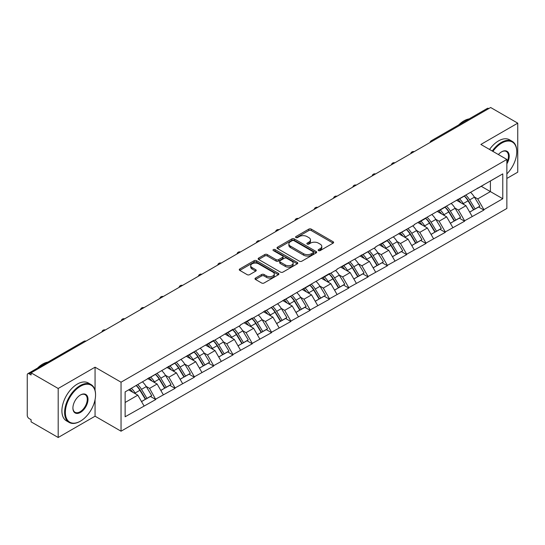 <?xml version="1.0" encoding="UTF-8"?>
<svg xmlns="http://www.w3.org/2000/svg" width="545" height="545" viewBox="0 0 545 545"><rect width="100%" height="100%" fill="white"/><g stroke="black" fill="none" stroke-linecap="round" stroke-linejoin="round"><path stroke-width="0.82" d="M318.505 250.591A1.199 0.695 0 0 0 320.201 250.591L333.111 243.138A1.717 0.995 0 0 0 333.615 242.436A1.717 0.995 0 0 0 333.111 241.735L311.25 229.111A1.717 0.995 0 0 0 308.817 229.111L295.915 236.564A1.199 0.695 0 0 0 295.56 237.055A1.199 0.695 0 0 0 295.915 237.545A1.199 0.695 0 0 0 297.611 237.545L299.28 236.584A5.498 3.175 0 0 1 307.053 236.584L308.879 237.634A5.498 3.175 0 0 1 310.486 239.875A5.498 3.175 0 0 1 308.879 242.123L307.21 243.084A1.199 0.695 0 0 0 306.855 243.574A1.199 0.695 0 0 0 307.21 244.065A1.199 0.695 0 0 0 308.906 244.065L310.582 243.104A5.498 3.175 0 0 1 318.355 243.104L320.174 244.153A5.498 3.175 0 0 1 321.782 246.401A5.498 3.175 0 0 1 320.174 248.643L318.505 249.61A1.199 0.695 0 0 0 318.151 250.101A1.199 0.695 0 0 0 318.505 250.591L318.505 249.61M255.496 278.059A1.717 0.995 0 0 0 254.992 278.761A1.717 0.995 0 0 0 255.496 279.462L261.634 283.005A1.717 0.995 0 0 0 264.059 283.005L278.393 274.728A1.717 0.995 0 0 0 278.897 274.026A1.717 0.995 0 0 0 278.393 273.324L256.531 260.701A1.717 0.995 0 0 0 254.099 260.701L239.766 268.978A1.717 0.995 0 0 0 239.269 269.68A1.717 0.995 0 0 0 239.766 270.381L247.178 274.66A1.717 0.995 0 0 0 249.61 274.66L255.741 271.117A1.717 0.995 0 0 0 256.245 270.415A1.717 0.995 0 0 0 255.741 269.714L252.069 267.595A4.592 2.65 0 0 1 250.72 265.715A4.592 2.65 0 0 1 253.554 263.269A4.592 2.65 0 0 1 258.562 263.841L272.956 272.153A4.592 2.65 0 0 1 274.305 274.026A4.592 2.65 0 0 1 271.465 276.478A4.592 2.65 0 0 1 266.457 275.899L264.059 274.517A1.717 0.995 0 0 0 261.634 274.517L255.496 278.059L255.496 279.462M95.062 367.194L58.186 388.483L31.085 372.834L490.65 107.508L517.75 123.156L480.874 144.445L506.864 159.447L121.045 382.195L95.062 367.194L95.062 390.356M299.403 261.191A1.717 0.995 0 0 0 301.835 261.191L316.168 252.921A1.717 0.995 0 0 0 316.665 252.219A1.717 0.995 0 0 0 316.168 251.518L294.3 238.894A1.717 0.995 0 0 0 291.875 238.894L277.541 247.171A1.717 0.995 0 0 0 277.037 247.873A1.717 0.995 0 0 0 277.541 248.575L299.403 261.191M273.835 250.85A1.199 0.695 0 0 1 275.055 251.02L275.055 249.59L297.277 262.424A1.717 0.995 0 0 1 297.781 263.126A1.717 0.995 0 0 1 297.277 263.821L282.944 272.098A1.717 0.995 0 0 1 280.518 272.098L258.657 259.474L264.788 255.959L264.788 254.535L258.657 258.071A1.717 0.995 0 0 0 258.153 258.773A1.717 0.995 0 0 0 258.657 259.474L258.657 258.071M264.788 255.959A1.717 0.995 0 0 1 267.22 255.959L267.22 254.535A1.717 0.995 0 0 0 264.788 254.535M267.22 254.535L276.083 259.652A1.717 0.995 0 0 0 278.515 259.652L282.583 257.301A1.717 0.995 0 0 0 283.087 256.6A1.717 0.995 0 0 0 282.583 255.898L273.352 250.571A1.199 0.695 0 0 1 272.997 250.08A1.199 0.695 0 0 1 273.74 249.44A1.199 0.695 0 0 1 275.055 249.59M58.186 388.483L58.186 437.492L95.062 416.203L121.045 431.204L121.045 382.195M121.045 431.204L506.864 208.456L506.864 159.447M136.223 385.506A11.724 6.772 -120 0 1 140.242 390.2L145.706 399.219L150.468 396.467L155.754 399.519L149.568 388.374L146.135 386.398M155.754 399.519L125.125 416.775L125.125 391.909L213.66 340.366L213.66 340.795L232.967 329.221L232.967 329.65L240.515 325.297L240.515 324.868L252.267 318.076L252.267 318.505L329.48 273.501L329.48 273.931L337.028 269.571L337.028 269.141L375.634 247.28L375.634 246.851L414.241 224.99L414.241 224.56L502.776 173.875L502.776 198.741L483.906 209.634L477.72 198.918L474.293 196.936M464.381 196.043A11.724 6.772 -120 0 1 468.393 200.737L473.857 209.764L478.619 207.011L483.906 210.063L483.906 209.634M483.906 210.063L464.606 220.779L458.42 210.063L454.986 208.081M445.074 207.189A11.724 6.772 -120 0 1 449.094 211.882L454.557 220.902L459.319 218.157L464.606 221.209L464.606 220.779M464.606 221.209L445.299 231.925L439.113 221.209L435.687 219.226M425.774 218.334A11.724 6.772 -120 0 1 429.787 223.028L435.251 232.047L440.013 229.302L445.299 232.354L445.299 231.925M445.299 232.354L425.999 243.07L419.814 232.354L416.38 230.372M406.468 229.479A11.724 6.772 -120 0 1 410.487 234.173L415.951 243.193L420.713 240.447L425.999 243.492L425.999 243.07M425.999 243.492L406.693 254.208L400.507 243.492L397.08 241.517M387.168 240.624A11.724 6.772 -120 0 1 391.181 245.318L396.644 254.338L401.406 251.586L406.693 254.638L406.693 254.208M406.693 254.638L387.393 265.354L381.207 254.638L377.774 252.662M367.861 251.77A11.724 6.772 -120 0 1 371.881 256.463L377.344 265.483L382.106 262.731L387.393 265.783L387.393 265.354M387.393 265.783L368.086 276.499L361.9 265.783L358.474 263.807M348.562 262.915A11.724 6.772 -120 0 1 352.574 267.609L358.038 276.628L362.8 273.876L368.086 276.928L368.086 276.499M368.086 276.928L348.786 287.644L342.601 276.928L339.167 274.953M329.255 274.06A11.724 6.772 -120 0 1 333.274 278.754L338.738 287.774L343.5 285.021L348.786 288.073L348.786 287.644M348.786 288.073L329.48 298.789L323.294 288.073L319.867 286.098M309.955 285.205A11.724 6.772 -120 0 1 313.968 289.892L319.431 298.919L324.193 296.167L329.48 299.219L329.48 298.789M329.48 299.219L310.18 309.935L303.994 299.219L300.561 297.243M290.649 296.351A11.724 6.772 -120 0 1 294.668 301.038L300.132 310.064L304.893 307.312L310.18 310.364L310.18 309.935M310.18 310.364L290.873 321.08L284.688 310.364L281.261 308.381M271.349 307.489A11.724 6.772 -120 0 1 275.361 312.183L280.825 321.209L285.587 318.457L290.873 321.509L290.873 321.08M290.873 321.509L271.574 332.225L265.388 321.509L261.954 319.527M252.042 318.634A11.724 6.772 -120 0 1 256.061 323.328L261.525 332.355L266.287 329.602L271.574 332.654L271.574 332.225M271.574 332.654L252.267 343.37L246.081 332.654L242.654 330.672M232.742 329.779A11.724 6.772 -120 0 1 236.755 334.473L242.218 343.493L246.98 340.748L252.267 343.8L252.267 343.37M252.267 343.8L232.967 354.516L226.781 343.8L223.348 341.817M213.436 340.925A11.724 6.772 -120 0 1 217.455 345.619L222.919 354.638L227.681 351.893L232.967 354.945L232.967 354.516M232.967 354.945L213.66 365.661L207.475 354.945L204.048 352.962M194.136 352.07A11.724 6.772 -120 0 1 198.148 356.764L203.612 365.784L208.374 363.038L213.66 366.083L213.66 365.661M213.66 366.083L194.361 376.799L188.175 366.083L184.741 364.108M174.829 363.215A11.724 6.772 -120 0 1 178.849 367.909L184.312 376.929L189.074 374.177L194.361 377.229L194.361 376.799M194.361 377.229L175.054 387.945L168.868 377.229L165.442 375.253M155.529 374.361A11.724 6.772 -120 0 1 159.542 379.054L165.006 388.074L169.767 385.322L175.054 388.374L175.054 387.945M175.054 388.374L155.754 399.09M149.194 377.59L149.568 377.801L155.754 374.231M149.568 388.374L157.117 384.021L147.586 378.516M163.302 394.737L157.117 384.021M168.5 366.444L168.868 366.656L175.054 363.086M168.868 377.229L176.416 372.875L166.886 367.371M182.602 383.591L176.416 372.875M187.8 355.299L188.175 355.51L194.361 351.941M188.175 366.083L195.723 361.73L186.192 356.226M201.909 372.446L195.723 361.73M207.107 344.154L207.475 344.365L213.66 340.795M207.475 354.945L215.023 350.585L205.492 345.08M221.209 361.301L215.023 350.585M226.407 333.009L226.781 333.227L232.967 329.65M226.781 343.8L234.33 339.44L224.799 333.935M240.515 350.156L234.33 339.44M245.713 321.863L246.081 322.081L252.267 318.505M246.081 332.654L253.629 328.294L244.099 322.797M259.815 339.01L253.629 328.294M265.013 310.718L265.388 310.936L271.574 307.36M265.388 321.509L272.936 317.149L263.405 311.651M279.122 327.865L272.936 317.149M284.32 299.573L284.688 299.791L290.873 296.221M284.688 310.364L292.236 306.004L282.705 300.506M298.422 316.72L292.236 306.004M303.62 288.428L303.994 288.646L310.18 285.076M303.994 299.219L311.542 294.859L302.012 289.361M317.728 305.575L311.542 294.859M322.926 277.289L323.294 277.5L329.48 273.931M323.294 288.073L330.842 283.713L321.312 278.216M337.028 294.429L330.842 283.713M342.226 266.144L342.601 266.355L348.786 262.785M342.601 276.928L350.149 272.568L340.618 267.07M356.335 283.291L350.149 272.568M361.533 254.999L361.9 255.21L368.086 251.64M361.9 265.783L369.449 261.43L359.918 255.925M375.634 272.146L369.449 261.43M380.832 243.853L381.207 244.065L387.393 240.495M381.207 254.638L388.755 250.284L379.225 244.78M394.941 261L388.755 250.284M400.139 232.708L400.507 232.919L406.693 229.35M400.507 243.492L408.055 239.139L398.524 233.635M414.241 249.855L408.055 239.139M419.439 221.563L419.814 221.781L425.999 218.204M419.814 232.354L427.362 227.994L417.831 222.489M433.548 238.71L427.362 227.994M438.745 210.418L439.113 210.636L445.299 207.059M439.113 221.209L446.662 216.849L437.131 211.344M452.847 227.565L446.662 216.849M458.045 199.272L458.42 199.49L464.606 195.914M458.42 210.063L465.968 205.703L456.438 200.206M472.154 216.419L465.968 205.703M488.797 108.578L432.744 140.944M431.953 141.4A2.623 1.512 120 0 1 432.621 140.869A2.623 1.512 60 0 0 431.306 140.739L487.359 108.38A2.623 1.512 60 0 1 488.674 108.51M477.352 188.127L477.72 188.345L483.906 184.769M477.72 198.918L490.405 191.595L490.405 181.022L502.776 173.875M481.249 186.308L502.776 198.741M506.864 178.447L517.75 172.166L517.75 123.156M58.186 437.492L31.085 421.844L31.085 419.705L29.103 418.56A2.623 1.512 -120 0 1 27.25 415.344L27.25 374.906A2.623 1.512 -120 0 1 27.795 373.706A2.623 1.512 -120 0 1 29.103 373.836L31.085 374.98L31.085 372.834M125.125 402.482L137.81 395.159L128.654 389.873M143.996 405.875L137.81 395.159M468.121 200.948L468.734 201.303M448.821 212.094L449.434 212.448M429.514 223.239L430.128 223.593M410.215 234.384L410.828 234.738M390.908 245.529L391.521 245.884M371.608 256.675L372.221 257.022M352.302 267.813L352.915 268.167M333.002 278.958L333.615 279.312M313.695 290.103L314.308 290.458M294.395 301.249L295.009 301.603M275.089 312.394L275.702 312.748M255.789 323.539L256.402 323.894M236.482 334.685L237.095 335.039M217.183 345.83L217.796 346.184M197.876 356.975L198.489 357.329M178.576 368.12L179.189 368.475M159.269 379.266L159.883 379.613M139.97 390.404L140.583 390.758M95.062 416.203L95.062 399.696M318.982 250.761L320.174 250.073A5.498 3.175 0 0 0 321.782 247.825L321.782 246.401M310.486 239.875L310.486 241.306A5.498 3.175 0 0 1 308.879 243.547L307.687 244.235M333.111 241.735L333.111 243.138L311.25 230.542A1.717 0.995 0 0 0 308.817 230.542L296.391 237.715M316.141 252.934L294.3 240.325A1.717 0.995 0 0 0 291.875 240.325L277.562 248.588M313.13 252.71A1.199 0.695 0 0 0 313.484 252.219A1.199 0.695 0 0 0 313.13 251.729L293.939 240.652A1.199 0.695 0 0 0 292.236 240.652L290.478 241.667A5.498 3.175 0 0 0 288.87 243.908A5.498 3.175 0 0 0 290.478 246.156L303.592 253.725A5.498 3.175 0 0 0 311.365 253.725L313.13 252.71L313.13 254.14A1.199 0.695 0 0 0 313.484 253.65L313.484 252.219M288.87 243.908L288.87 245.339A5.498 3.175 0 0 0 290.478 247.58L290.478 246.156M313.13 254.14L311.365 255.155A5.498 3.175 0 0 1 303.592 255.155L290.478 247.58M267.22 255.959L276.083 261.082A1.717 0.995 0 0 0 278.515 261.082L282.583 258.732A1.717 0.995 0 0 0 283.087 258.03L283.087 256.6M275.055 251.02L297.257 263.834M285.287 264.965A4.592 2.65 0 0 0 290.294 265.538A4.592 2.65 0 0 0 293.128 263.085A4.592 2.65 0 0 0 291.786 261.212L286.711 258.282A1.717 0.995 0 0 0 284.286 258.282L280.212 260.633A1.717 0.995 0 0 0 279.714 261.334A1.717 0.995 0 0 0 280.212 262.036L285.287 264.965L285.287 266.389A4.592 2.65 0 0 0 290.294 266.968A4.592 2.65 0 0 0 293.128 264.516L293.128 263.085M279.714 261.334L279.714 262.765A1.717 0.995 0 0 0 280.212 263.467L280.212 262.036M285.287 266.389L280.212 263.467M274.305 274.026L274.305 275.457A4.592 2.65 0 0 1 271.465 277.909A4.592 2.65 0 0 1 266.457 277.33L264.059 275.947A1.717 0.995 0 0 0 261.634 275.947L255.523 279.476M250.72 265.715L250.72 267.145A4.592 2.65 0 0 0 252.069 269.019L252.069 267.595M255.721 271.131L252.069 269.019M278.372 274.741L256.531 262.131A1.717 0.995 0 0 0 254.099 262.131L239.793 270.395M470.662 192.419A14.347 8.284 60 0 1 474.423 197.147L469.661 199.899A14.347 8.284 -120 0 0 465.9 195.171M469.661 199.899L475.124 208.919L479.886 206.173L474.423 197.147M473.857 209.764L475.124 208.919M478.619 207.011L479.886 206.173M457.691 199.477A11.724 6.772 60 0 1 460.927 202.794M459.524 198.85A14.347 8.284 60 0 1 463.284 203.578L463.822 204.47M469.695 212.162L473.516 209.852L468.046 200.826A14.347 8.284 -120 0 0 464.286 196.098M473.516 209.852L469.647 212.08M451.355 203.564A14.347 8.284 60 0 1 455.116 208.292L450.354 211.044A14.347 8.284 -120 0 0 446.593 206.317M450.354 211.044L455.818 220.064L460.58 217.312L455.116 208.292M454.557 220.902L455.818 220.064M459.319 218.157L460.58 217.312M438.391 210.622A11.724 6.772 60 0 1 441.627 213.94M440.224 209.995A14.347 8.284 60 0 1 443.984 214.723L444.522 215.609M450.395 223.307L454.21 220.998L448.746 211.971A14.347 8.284 -120 0 0 444.986 207.243M454.21 220.998L450.347 223.225M432.056 214.71A14.347 8.284 60 0 1 435.816 219.437L431.054 222.19A14.347 8.284 -120 0 0 427.294 217.462M431.054 222.19L436.518 231.209L441.28 228.457L435.816 219.437M435.251 232.047L436.518 231.209M440.013 229.302L441.28 228.457M419.085 221.767A11.724 6.772 60 0 1 422.32 225.085M420.917 221.141A14.347 8.284 60 0 1 424.678 225.868L425.216 226.754M431.088 234.452L434.91 232.136L429.44 223.116A14.347 8.284 -120 0 0 425.679 218.388M434.91 232.136L431.041 234.37M412.749 225.855A14.347 8.284 60 0 1 416.509 230.583L411.748 233.335A14.347 8.284 -120 0 0 407.987 228.6M411.748 233.335L417.211 242.355L421.973 239.602L416.509 230.583M415.951 243.193L417.211 242.355M420.713 240.447L421.973 239.602M399.785 232.913A11.724 6.772 60 0 1 403.021 236.23M401.617 232.286A14.347 8.284 60 0 1 405.378 237.014L405.916 237.899M411.788 245.597L415.603 243.281L410.14 234.261A14.347 8.284 -120 0 0 406.379 229.534M415.603 243.281L411.741 245.516M393.449 237A14.347 8.284 60 0 1 397.21 241.728L392.448 244.48A14.347 8.284 -120 0 0 388.687 239.746M392.448 244.48L397.911 253.5L402.673 250.748L397.21 241.728M396.644 254.338L397.911 253.5M401.406 251.586L402.673 250.748M380.478 244.058A11.724 6.772 60 0 1 383.714 247.376M382.311 243.424A14.347 8.284 60 0 1 386.071 248.159L386.609 249.045M392.482 256.743L396.304 254.426L390.833 245.407A14.347 8.284 -120 0 0 387.073 240.679M396.304 254.426L392.434 256.661M374.143 248.145A14.347 8.284 60 0 1 377.903 252.873L373.141 255.619A14.347 8.284 -120 0 0 369.381 250.891M373.141 255.619L378.605 264.645L383.367 261.893L377.903 252.873M377.344 265.483L378.605 264.645M382.106 262.731L383.367 261.893M361.178 255.203A11.724 6.772 60 0 1 364.414 258.521M363.011 254.57A14.347 8.284 60 0 1 366.771 259.304L367.31 260.19M373.182 267.888L376.997 265.572L371.533 256.552A14.347 8.284 -120 0 0 367.773 251.824M376.997 265.572L373.134 267.806M506.864 173.882A21.35 12.324 120 0 0 516.762 151.803A21.35 12.324 120 0 0 501.666 143.09A21.35 12.324 120 0 0 492.898 151.387M492.264 151.02A21.875 12.63 -60 0 1 501.291 142.443A21.875 12.63 -60 0 1 512.232 141.359A21.875 12.63 -60 0 1 516.762 151.374A21.875 12.63 -60 0 1 516.762 151.592M498.389 154.555A10.675 6.165 -60 0 1 501.666 151.803L501.666 151.803A10.675 6.165 -60 0 1 508.676 153.24A10.675 6.165 -60 0 1 506.864 163.841M506.864 162.315A10.151 5.859 120 0 0 506.366 151.517A10.151 5.859 120 0 0 501.475 151.912M458.72 124.914A21.875 12.63 -60 0 1 463.924 120.867A21.875 12.63 -60 0 1 469.129 118.905M489.539 149.446A21.875 12.63 -60 0 1 498.573 140.869A21.875 12.63 -60 0 1 509.507 139.786L512.232 141.359M80.088 421.346L80.456 421.128A21.35 12.324 120 0 0 95.552 394.982A21.35 12.324 120 0 0 80.456 386.269A21.35 12.324 120 0 0 65.359 412.415A21.35 12.324 120 0 0 80.456 421.128L80.088 421.346A21.875 12.63 -60 0 1 69.147 422.43A21.875 12.63 -60 0 1 65.795 404.901A21.875 12.63 -60 0 1 80.088 385.622A21.875 12.63 -60 0 1 91.022 384.538A21.875 12.63 -60 0 1 95.552 394.553A21.875 12.63 -60 0 1 95.552 394.771M80.456 394.982L80.456 394.982A10.675 6.165 -60 0 1 88.004 399.342A10.675 6.165 -60 0 1 80.456 412.415A10.675 6.165 -60 0 1 72.907 408.055A10.675 6.165 -60 0 1 80.456 394.982L80.456 394.982M72.914 407.837A10.151 5.859 120 0 0 75.012 412.272A10.151 5.859 120 0 0 80.088 411.775A10.151 5.859 120 0 0 86.716 402.83A10.151 5.859 120 0 0 85.163 394.696A10.151 5.859 120 0 0 80.272 395.098M37.516 368.093A21.875 12.63 -60 0 1 42.714 364.053A21.875 12.63 -60 0 1 47.919 362.084M69.147 422.43L66.429 420.856A21.875 12.63 -60 0 1 63.077 403.327A21.875 12.63 -60 0 1 77.363 384.055A21.875 12.63 -60 0 1 88.304 382.971L91.022 384.538M354.843 259.284A14.347 8.284 60 0 1 358.603 264.018L353.841 266.764A14.347 8.284 -120 0 0 350.081 262.036M353.841 266.764L359.305 275.79L364.067 273.038L358.603 264.018M358.038 276.628L359.305 275.79M362.8 273.876L364.067 273.038M341.872 266.348A11.724 6.772 60 0 1 345.108 269.666M343.704 265.715A14.347 8.284 60 0 1 347.465 270.443L348.003 271.335M353.875 279.033L357.697 276.717L352.227 267.697A14.347 8.284 -120 0 0 348.466 262.969M357.697 276.717L353.828 278.951M335.536 270.429A14.347 8.284 60 0 1 339.297 275.164L334.535 277.909A14.347 8.284 -120 0 0 330.774 273.181M334.535 277.909L339.998 286.936L344.76 284.183L339.297 275.164M338.738 287.774L339.998 286.936M343.5 285.021L344.76 284.183M322.572 277.487A11.724 6.772 60 0 1 325.808 280.804M324.404 276.86A14.347 8.284 60 0 1 328.165 281.588L328.703 282.48M334.576 290.178L338.391 287.862L332.927 278.842A14.347 8.284 -120 0 0 329.166 274.108M338.391 287.862L334.528 290.097M316.236 281.574A14.347 8.284 60 0 1 319.997 286.302L315.235 289.054A14.347 8.284 -120 0 0 311.474 284.327M315.235 289.054L320.698 298.081L325.46 295.329L319.997 286.302M319.431 298.919L320.698 298.081M324.193 296.167L325.46 295.329M303.265 288.632A11.724 6.772 60 0 1 306.501 291.95M305.098 288.005A14.347 8.284 60 0 1 308.858 292.733L309.397 293.626M315.269 301.324L319.091 299.007L313.62 289.988A14.347 8.284 -120 0 0 309.86 285.253M319.091 299.007L315.221 301.235M296.93 292.72A14.347 8.284 60 0 1 300.69 297.447L295.928 300.2A14.347 8.284 -120 0 0 292.168 295.472M295.928 300.2L301.392 309.219L306.154 306.474L300.69 297.447M300.132 310.064L301.392 309.219M304.893 307.312L306.154 306.474M283.965 299.777A11.724 6.772 60 0 1 287.201 303.095M285.798 299.151A14.347 8.284 60 0 1 289.559 303.878L290.097 304.771M295.969 312.469L299.784 310.153L294.32 301.126A14.347 8.284 -120 0 0 290.56 296.398M299.784 310.153L295.921 312.38M277.63 303.865A14.347 8.284 60 0 1 281.39 308.593L276.628 311.345A14.347 8.284 -120 0 0 272.868 306.617M276.628 311.345L282.092 320.365L286.854 317.619L281.39 308.593M280.825 321.209L282.092 320.365M285.587 318.457L286.854 317.619M264.659 310.923A11.724 6.772 60 0 1 267.895 314.24M266.491 310.296A14.347 8.284 60 0 1 270.252 315.024L270.79 315.916M276.662 323.607L280.484 321.298L275.014 312.271A14.347 8.284 -120 0 0 271.253 307.543M280.484 321.298L276.615 323.526M258.323 315.01A14.347 8.284 60 0 1 262.084 319.738L257.322 322.49A14.347 8.284 -120 0 0 253.561 317.762M257.322 322.49L262.785 331.51L267.547 328.764L262.084 319.738M261.525 332.355L262.785 331.51M266.287 329.602L267.547 328.764M245.359 322.068A11.724 6.772 60 0 1 248.595 325.385M247.192 321.441A14.347 8.284 60 0 1 250.952 326.169L251.49 327.061M257.363 334.753L261.178 332.443L255.714 323.417A14.347 8.284 -120 0 0 251.953 318.689M261.178 332.443L257.315 334.671M239.023 326.155A14.347 8.284 60 0 1 242.784 330.883L238.022 333.635A14.347 8.284 -120 0 0 234.261 328.908M238.022 333.635L243.486 342.655L248.248 339.903L242.784 330.883M242.218 343.493L243.486 342.655M246.98 340.748L248.248 339.903M226.052 333.213A11.724 6.772 60 0 1 229.288 336.531M227.885 332.586A14.347 8.284 60 0 1 231.645 337.314L232.184 338.2M238.056 345.898L241.878 343.582L236.407 334.562A14.347 8.284 -120 0 0 232.647 329.834M241.878 343.582L238.008 345.816M219.717 337.3A14.347 8.284 60 0 1 223.477 342.028L218.715 344.781A14.347 8.284 -120 0 0 214.955 340.053M218.715 344.781L224.179 353.8L228.941 351.048L223.477 342.028M222.919 354.638L224.179 353.8M227.681 351.893L228.941 351.048M206.753 344.358A11.724 6.772 60 0 1 209.989 347.676M208.585 343.732A14.347 8.284 60 0 1 212.346 348.459L212.884 349.345M218.756 357.043L222.571 354.727L217.108 345.707A14.347 8.284 -120 0 0 213.347 340.979M222.571 354.727L218.709 356.961M200.417 348.446A14.347 8.284 60 0 1 204.177 353.174L199.416 355.926A14.347 8.284 -120 0 0 195.655 351.191M199.416 355.926L204.879 364.946L209.641 362.193L204.177 353.174M203.612 365.784L204.879 364.946M208.374 363.038L209.641 362.193M187.446 355.504A11.724 6.772 60 0 1 190.682 358.821M189.278 354.877A14.347 8.284 60 0 1 193.039 359.605L193.577 360.49M199.45 368.188L203.271 365.872L197.801 356.852A14.347 8.284 -120 0 0 194.04 352.125M203.271 365.872L199.402 368.107M181.11 359.591A14.347 8.284 60 0 1 184.871 364.319L180.109 367.071A14.347 8.284 -120 0 0 176.348 362.336M180.109 367.071L185.572 376.091L190.334 373.339L184.871 364.319M184.312 376.929L185.572 376.091M189.074 374.177L190.334 373.339M168.146 366.649A11.724 6.772 60 0 1 171.382 369.966M169.979 366.015A14.347 8.284 60 0 1 173.739 370.75L174.277 371.635M180.15 379.334L183.965 377.017L178.501 367.998A14.347 8.284 -120 0 0 174.741 363.27M183.965 377.017L180.102 379.252M161.811 370.736A14.347 8.284 60 0 1 165.571 375.464L160.809 378.21A14.347 8.284 -120 0 0 157.049 373.482M160.809 378.21L166.273 387.236L171.035 384.484L165.571 375.464M165.006 388.074L166.273 387.236M169.767 385.322L171.035 384.484M148.839 377.794A11.724 6.772 60 0 1 152.075 381.112M150.672 377.16A14.347 8.284 60 0 1 154.433 381.895L154.971 382.781M160.843 390.479L164.665 388.163L159.195 379.143A14.347 8.284 -120 0 0 155.434 374.415M164.665 388.163L160.795 390.397M142.504 381.875A14.347 8.284 60 0 1 146.264 386.609L141.502 389.355A14.347 8.284 -120 0 0 137.742 384.627M141.502 389.355L146.966 398.381L151.728 395.629L146.264 386.609M145.706 399.219L146.966 398.381M150.468 396.467L151.728 395.629M129.853 389.185A11.724 6.772 60 0 1 132.776 392.25M131.372 388.306A14.347 8.284 60 0 1 135.133 393.034L135.671 393.926M141.543 401.624L145.358 399.308L139.895 390.288A14.347 8.284 -120 0 0 136.134 385.56M145.358 399.308L141.496 401.542M85.286 341.545L29.103 373.836M85.824 341.231A2.623 1.512 -60 0 0 85.163 341.477A2.623 1.512 -120 0 0 83.848 341.347L27.795 373.706M412.647 152.546A2.623 1.512 120 0 1 413.314 152.014A2.623 1.512 -60 0 1 413.982 151.776M393.347 163.691A2.623 1.512 120 0 1 394.015 163.159A2.623 1.512 -60 0 1 394.675 162.921M374.04 174.836A2.623 1.512 120 0 1 374.708 174.305A2.623 1.512 -60 0 1 375.376 174.066M354.741 185.974A2.623 1.512 120 0 1 355.408 185.45A2.623 1.512 -60 0 1 356.069 185.211M335.434 197.12A2.623 1.512 120 0 1 336.102 196.595A2.623 1.512 -60 0 1 336.769 196.35M316.134 208.265A2.623 1.512 120 0 1 316.802 207.74A2.623 1.512 -60 0 1 317.463 207.495M296.827 219.41A2.623 1.512 120 0 1 297.495 218.886A2.623 1.512 -60 0 1 298.163 218.64M277.528 230.555A2.623 1.512 120 0 1 278.195 230.031A2.623 1.512 -60 0 1 278.856 229.786M258.221 241.701A2.623 1.512 120 0 1 258.889 241.176A2.623 1.512 -60 0 1 259.556 240.931M238.921 252.846A2.623 1.512 120 0 1 239.589 252.315A2.623 1.512 -60 0 1 240.25 252.076M219.615 263.991A2.623 1.512 120 0 1 220.282 263.46A2.623 1.512 -60 0 1 220.95 263.221M200.315 275.136A2.623 1.512 120 0 1 200.982 274.605A2.623 1.512 -60 0 1 201.643 274.367M181.008 286.282A2.623 1.512 120 0 1 181.676 285.75A2.623 1.512 -60 0 1 182.343 285.512M161.708 297.427A2.623 1.512 120 0 1 162.376 296.896A2.623 1.512 -60 0 1 163.037 296.657M142.402 308.565A2.623 1.512 120 0 1 143.069 308.041A2.623 1.512 -60 0 1 143.737 307.802M123.102 319.711A2.623 1.512 120 0 1 123.77 319.186A2.623 1.512 -60 0 1 124.43 318.941M103.795 330.856A2.623 1.512 120 0 1 104.463 330.331A2.623 1.512 -60 0 1 105.13 330.086M320.174 250.073L320.174 248.643M307.21 244.065L307.21 243.084M308.879 243.547L308.879 242.123M295.915 237.545L295.915 236.564M308.817 230.542L308.817 229.111M311.25 230.542L311.25 229.111M277.541 248.575L277.541 247.171M291.875 240.325L291.875 238.894M294.3 240.325L294.3 238.894M316.168 252.921L316.168 251.518M303.592 255.155L303.592 253.725M311.365 255.155L311.365 253.725M276.083 261.082L276.083 259.652M278.515 261.082L278.515 259.652M282.583 258.732L282.583 257.301M297.277 263.821L297.277 262.424M261.634 275.947L261.634 274.517M264.059 275.947L264.059 274.517M266.457 277.33L266.457 275.899M255.741 271.117L255.741 269.714M239.766 270.381L239.766 268.978M254.099 262.131L254.099 260.701M256.531 262.131L256.531 260.701M278.393 274.728L278.393 273.324M468.046 200.826L463.284 203.578M448.746 211.971L443.984 214.723M429.44 223.116L424.678 225.868M410.14 234.261L405.378 237.014M390.833 245.407L386.071 248.159M371.533 256.552L366.771 259.304M352.227 267.697L347.465 270.443M332.927 278.842L328.165 281.588M313.62 289.988L308.858 292.733M294.32 301.126L289.559 303.878M275.014 312.271L270.252 315.024M255.714 323.417L250.952 326.169M236.407 334.562L231.645 337.314M217.108 345.707L212.346 348.459M197.801 356.852L193.039 359.605M178.501 367.998L173.739 370.75M159.195 379.143L154.433 381.895M139.895 390.288L135.133 393.034M431.306 140.739A2.623 2.623 0 0 0 430.046 142.504M414.159 151.673A2.623 2.623 0 0 0 410.739 153.642M394.853 162.819A2.623 2.623 0 0 0 391.439 164.788M375.553 173.964A2.623 2.623 0 0 0 372.133 175.933M356.246 185.109A2.623 2.623 0 0 0 352.833 187.078M336.946 196.255A2.623 2.623 0 0 0 333.526 198.223M317.64 207.4A2.623 2.623 0 0 0 314.227 209.369M298.34 218.538A2.623 2.623 0 0 0 294.92 220.514M279.033 229.683A2.623 2.623 0 0 0 275.62 231.659M259.733 240.829A2.623 2.623 0 0 0 256.314 242.804M240.427 251.974A2.623 2.623 0 0 0 237.014 253.95M221.127 263.119A2.623 2.623 0 0 0 217.707 265.095M201.82 274.264A2.623 2.623 0 0 0 198.407 276.233M182.521 285.41A2.623 2.623 0 0 0 179.101 287.378M163.214 296.555A2.623 2.623 0 0 0 159.801 298.524M143.914 307.7A2.623 2.623 0 0 0 140.494 309.669M124.607 318.845A2.623 2.623 0 0 0 121.194 320.814M105.308 329.984A2.623 2.623 0 0 0 101.888 331.959M86.001 341.129A2.623 2.623 0 0 0 83.848 341.347M516.762 151.803L516.762 151.374M95.552 394.982L95.552 394.553"/></g></svg>

